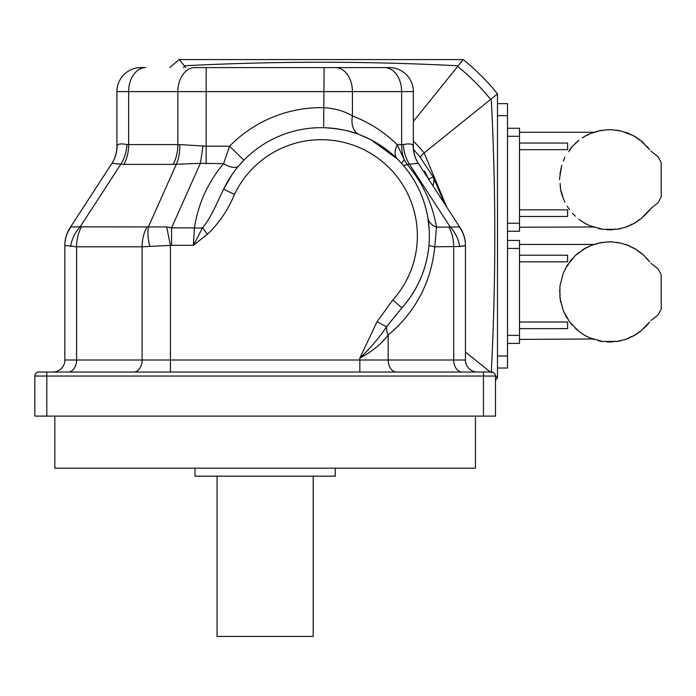 <?xml version="1.0" encoding="UTF-8"?>
<svg xmlns="http://www.w3.org/2000/svg" width="696" height="696" viewBox="0 0 696 696"><rect width="100%" height="100%" fill="white"/><g stroke="black" fill="none" stroke-linecap="round" stroke-linejoin="round"><path stroke-width="1.04" d="M588.555 134.763L586.145 135.581M646.88 146.291L649.629 149.631L640.503 140.34L633.186 135.581L621.128 131.039L612.489 129.787L606.816 129.787L598.186 131.039L589.904 133.771C594.915 131.814 594.915 131.814 589.904 133.771L589.982 133.728M643.948 143.298L641.442 141.097L643.948 143.298M519.512 216.473L567.588 216.473L567.588 209.835L519.512 209.835M586.119 223.921L582.213 221.606A50.051 50.051 0 0 0 586.119 223.921L589.904 225.739C594.915 227.688 594.915 227.688 589.904 225.739L602.649 229.306L616.665 229.306L625.165 227.34L633.186 223.921L640.503 219.162L649.629 209.87L643.948 216.204M519.512 227.218L593.131 226.992M575.366 216.204L572.434 213.211M567.188 206.234L569.554 209.696M564.961 202.275L563.238 198.464L564.961 202.275M561.733 194.175L563.238 198.464L561.533 192.079L560.689 190.112L561.733 194.175M560.115 183.405L560.689 190.112L560.089 184.91M559.61 179.751L559.636 178.046L559.61 179.751M559.949 173.869L561.733 165.326L559.636 178.046M563.238 161.046L564.961 157.226M577.871 141.097A50.051 50.051 0 0 1 578.811 140.34L572.434 146.291L568.649 151.719M519.512 149.666L567.588 149.666L567.588 143.037L519.512 143.037M586.119 135.581L582.213 137.895A50.051 50.051 0 0 1 586.119 135.581L589.904 133.771M625.165 227.34A50.051 50.051 0 0 0 629.41 225.739A6.829 6.829 0 0 1 633.186 223.921A50.051 50.051 0 0 0 637.092 221.606A6.829 6.829 0 0 1 640.503 219.162A50.051 50.051 0 0 0 641.442 218.405M621.128 228.471L621.128 228.471A50.051 50.051 0 0 1 616.665 229.306A6.829 6.829 0 0 0 612.489 229.724A50.051 50.051 0 0 1 606.816 229.724M602.649 229.306L602.649 229.306A50.051 50.051 0 0 1 598.186 228.471M594.149 227.34A50.051 50.051 0 0 1 589.904 225.739M578.811 219.162L582.213 221.606M569.554 149.805L572.434 146.291M575.366 143.298L578.811 140.34M592.757 132.64A50.051 50.051 0 0 1 594.149 132.17A6.829 6.829 0 0 0 598.186 131.039A50.051 50.051 0 0 1 602.649 130.196L602.649 130.196M606.816 129.787A50.051 50.051 0 0 1 612.489 129.787L612.489 129.787M616.665 130.196A50.051 50.051 0 0 1 621.128 131.039L621.128 131.039M625.165 132.17A50.051 50.051 0 0 1 629.41 133.771A6.829 6.829 0 0 0 631.046 134.911M633.186 135.581A50.051 50.051 0 0 1 637.092 137.895A6.829 6.829 0 0 0 640.503 140.34A50.051 50.051 0 0 1 641.442 141.097M646.88 213.211L651.847 207.617L658.12 202.736L661.2 196.898L661.2 162.603L658.12 156.774L650.943 151.11M507.497 128.273L519.512 128.273L519.512 231.229L507.497 231.229M588.555 246.923L586.119 247.75A50.051 50.051 0 0 0 582.213 250.064L586.119 247.75L575.366 255.467L567.188 265.428L563.238 273.206L559.949 286.03L559.949 297.801L563.238 310.625L569.554 321.865L578.811 331.331L575.366 328.373M646.958 258.555L649.629 261.8L643.948 255.467L637.092 250.064L629.41 245.932L621.128 243.2L612.489 241.947L606.816 241.947L598.186 243.2L589.904 245.932C594.915 243.983 594.915 243.983 589.904 245.932L589.982 245.897M643.948 255.467L641.442 253.257L643.948 255.467M519.512 328.634L567.588 328.634L567.588 322.004L519.512 322.004M586.119 336.09L582.213 333.775A50.051 50.051 0 0 0 586.119 336.09L589.904 337.899C594.915 339.848 594.915 339.848 589.904 337.899L602.649 341.475L616.665 341.475L625.165 339.5L633.186 336.09L640.503 331.331L649.629 322.039L643.948 328.373M519.512 339.387L592.635 338.987M567.188 318.403L563.238 310.625L561.533 304.239M560.689 302.281L560.089 297.079M560.115 295.565L559.636 290.215M559.949 286.03L563.238 273.206M564.961 269.387L568.649 263.88M519.512 261.835L567.588 261.835L567.588 255.197L519.512 255.197M572.434 325.371L569.554 321.865M577.871 253.257A50.051 50.051 0 0 1 578.811 252.509L575.366 255.467M589.904 245.932L582.213 250.064M625.165 339.5A50.051 50.051 0 0 0 629.41 337.899A6.829 6.829 0 0 1 633.186 336.09A50.051 50.051 0 0 0 637.092 333.775A6.829 6.829 0 0 1 640.503 331.331A50.051 50.051 0 0 0 641.442 330.574M621.128 340.631L621.128 340.631A50.051 50.051 0 0 1 616.665 341.475A6.829 6.829 0 0 0 612.489 341.884A50.051 50.051 0 0 1 606.816 341.884M602.649 341.475L602.649 341.475A50.051 50.051 0 0 1 598.186 340.631M594.149 339.5A50.051 50.051 0 0 1 589.904 337.899M578.811 331.331L582.213 333.775M569.554 261.974L572.434 258.46M592.757 244.809A50.051 50.051 0 0 1 594.149 244.331A6.829 6.829 0 0 0 598.186 243.2A50.051 50.051 0 0 1 602.649 242.365L602.649 242.365M606.816 241.947A50.051 50.051 0 0 1 612.489 241.947L612.489 241.947M616.665 242.365A50.051 50.051 0 0 1 621.128 243.2L621.128 243.2M625.165 244.331A50.051 50.051 0 0 1 629.41 245.932A6.829 6.829 0 0 0 631.046 247.08M633.186 247.75A50.051 50.051 0 0 1 637.092 250.064A6.829 6.829 0 0 0 640.503 252.509A50.051 50.051 0 0 1 641.442 253.257M650.943 320.56L658.12 314.897L661.2 309.067L661.2 274.772L658.12 268.934L650.943 263.271M649.629 322.039L646.88 325.371M507.497 240.442L519.512 240.442L519.512 343.389L507.497 343.389M497.483 377.815A226.33 226.33 0 0 1 495.482 380.268A226.33 226.33 0 0 0 497.483 377.815L495.456 375.649M179.237 59.578A226.33 226.33 0 0 0 169.833 67.59A226.33 226.33 0 0 1 179.237 59.578L463.205 59.578A226.33 226.33 0 0 1 497.483 93.847L497.483 377.702M465.433 352.002L490.306 372.038M491.254 372.76C495.987 281.497 495.987 190.217 491.254 98.91L424.134 152.937L446.719 207.043M497.483 93.969L491.254 98.91M463.092 59.578L458.151 65.798C366.888 61.065 275.607 61.065 184.301 65.798L185.693 67.59M490.602 99.397A217.491 217.491 0 0 0 457.663 66.459L458.151 65.798M179.351 59.578L184.301 65.798M413.354 141.149A132.118 132.118 0 0 1 424.108 152.955L419.984 157.061A126.333 126.333 0 0 0 413.537 149.596M428.527 179.055L433.164 176.915L444.996 204.389M432.955 185.867A24.038 14.894 148.5 0 0 433.164 176.915L419.984 157.061M457.663 66.459L413.354 121.452M483.459 416.104L483.459 376.04L46.815 376.04L46.815 372.038L491.472 372.038A4.002 4.002 0 0 1 495.482 376.04L495.482 416.104L34.8 416.104L34.8 376.04A4.002 4.002 0 0 1 38.802 372.038L46.815 372.038L38.802 372.038M417.522 163.421L418.296 163.316L460.256 227.87A32.051 32.051 0 0 1 465.433 245.331L465.433 360.015A12.015 12.015 0 0 0 477.456 372.038A12.015 12.015 0 0 1 465.433 360.015A12.015 12.015 0 0 0 477.456 372.038M495.482 376.04A4.002 4.002 0 0 0 491.472 372.038A4.002 4.002 0 0 1 495.482 376.04L483.459 376.04L483.459 372.038M207.443 234.256L202.562 227.766L193.384 245.331L194.428 227.87C198.169 203.754 207.886 182.352 223.59 163.682L229.567 146.212A128.186 128.186 0 0 1 324.101 107.68C335.42 108.506 344.859 111.264 352.428 115.945C369.376 122.418 384.322 132.023 397.259 144.751L404.272 159.784L407.09 164.378C422.646 182.613 432.451 203.545 436.496 227.166L434.782 246.802C431.102 282.506 415.564 311.947 388.168 335.107C381.164 344.242 371.716 351.889 359.841 358.066L377.006 321.796L392.883 299.924A96.144 96.144 0 0 0 374.518 155.817A96.144 96.144 0 0 0 234.465 194.401C228.07 209.957 219.057 223.242 207.443 234.256L193.384 245.331L171.564 245.331L142.114 246.802L76.577 246.802L64.841 245.453L64.841 360.015A12.015 12.015 0 0 1 52.826 372.038M429.241 230.306L427.927 218.17A20.027 13.546 -9.4 0 0 436.496 227.166L459.273 226.94A32.051 31.398 0 0 1 465.433 245.453L459.743 246.488L463.98 245.914M413.354 146.212L413.354 146.212A32.051 32.051 0 0 0 418.54 163.682A32.051 32.051 0 0 1 413.354 146.212L413.354 91.62A24.038 24.038 0 0 0 389.325 67.59L384.627 67.59A24.038 17 90 0 1 401.627 91.62L116.919 91.62A24.038 24.038 0 0 1 140.957 67.59L145.647 67.59A24.038 17 90 0 0 128.656 91.62L128.656 144.751L126.95 144.577L179.664 144.577L206.173 146.212L229.567 146.212L243.887 160.219L238.85 165.744A20.027 8.883 -139.6 0 1 223.59 163.682L200.352 163.316L173.104 164.386L123.905 164.386L111.978 163.316L70.018 227.87L71.009 226.94L80.118 226.861L166.649 226.94L171.564 227.87L194.428 227.87A20.027 10.832 -171.5 0 0 202.562 227.766C211.549 217.056 217.004 202.432 223.625 189.225A108.158 108.158 0 0 1 381.182 145.812A108.158 108.158 0 0 1 401.844 307.936L386.498 326.789C379.172 337.856 370.289 348.287 359.841 358.066L359.841 360.015L388.168 360.015A12.015 8.5 -90 0 0 396.659 372.038M206.173 163.682L206.173 67.59L194.845 67.59L384.627 67.59M399.469 161.167L397.329 158.984A20.027 11.597 -45.3 0 1 397.259 144.751L403.323 144.577C409.118 143.393 412.423 143.82 413.224 145.856A32.051 31.703 -33 0 0 418.296 163.316L409.439 164.204L450.164 226.861A32.051 26.23 58.6 0 1 459.743 246.488L434.782 246.802A20.027 1.705 4.9 0 1 428.988 245.088C426.744 268.917 417.696 289.867 401.844 307.936L392.883 299.924M71.009 226.94A32.051 31.398 0 0 0 64.841 245.453L64.841 245.331A32.051 32.051 0 0 1 70.018 227.87L111.978 163.316A32.051 31.703 33 0 0 117.05 145.856C117.824 143.837 121.13 143.411 126.95 144.577A32.051 23.942 96.9 0 1 120.843 164.204L80.118 226.861A32.051 26.23 -58.6 0 0 70.531 246.488M114.744 163.595L120.843 164.204M149.866 246.488A32.051 15.704 -110.1 0 1 148.413 226.861L176.358 164.204A32.051 21.141 83.9 0 0 179.664 144.577M64.841 360.015L170.442 360.015L170.442 245.453L166.649 226.94M459.273 226.94L460.256 227.87M465.433 360.015L388.168 360.015L388.168 335.107A20.027 12.267 50.8 0 1 386.498 326.789L377.006 321.796M171.564 245.331L171.564 227.87L200.352 163.316A32.051 2.567 97.1 0 0 202.936 145.856M234.465 194.401L223.625 189.225L232.02 174.661M111.743 163.682A32.051 32.051 0 0 0 116.919 146.212L116.919 91.62M427.927 218.17C424.499 198.203 416.234 180.542 403.123 165.187L401.853 163.743A20.027 2.123 -41.8 0 1 404.272 159.784A32.051 22.663 -90 0 1 401.627 144.751L401.627 91.62L413.354 91.62A24.038 24.038 0 0 0 389.325 67.59M397.329 158.984L371.316 139.974M369.837 139.217L359.501 134.676C350.253 130.796 338.3 128.473 323.657 127.699L324.101 67.59M335.437 67.59A24.038 17 90 0 1 352.428 91.62L352.428 115.945A20.027 13.685 -69.3 0 0 359.501 134.676M403.323 144.577A32.051 23.942 -96.9 0 0 409.439 164.204L407.09 164.378A20.027 3.489 -40.8 0 1 403.123 165.187M475.446 416.104L475.446 468.173L54.827 468.173L54.827 416.104M335.246 468.173L335.246 476.186L195.037 476.186L195.037 468.173M313.209 476.186L313.209 636.422L217.065 636.422L217.065 476.186M497.483 368.027L507.497 368.027L507.497 103.643L497.483 103.643M507.497 223.216L519.512 223.216M519.512 136.286L507.497 136.286M507.497 335.385L519.512 335.385M519.512 248.455L507.497 248.455M463.205 59.578A226.33 226.33 0 0 1 497.483 93.847M184.788 66.459A217.491 217.491 0 0 0 183.396 67.59M34.8 376.04L46.815 376.04L46.815 416.104M146.865 227.166A32.051 22.663 -90 0 0 142.114 246.802L142.114 360.015A12.015 8.5 -90 0 1 133.615 372.038M81.328 227.166A32.051 22.663 -90 0 0 76.577 246.802L76.577 360.015A12.015 8.5 -90 0 1 68.078 372.038M359.841 372.038L359.841 360.015L170.442 360.015L170.442 372.038M448.955 227.166A32.051 22.663 90 0 1 453.705 246.802L453.705 360.015A12.015 8.5 -90 0 0 462.196 372.038M194.845 67.59A24.038 17 90 0 0 177.845 91.62L177.845 144.751A32.051 22.663 90 0 1 173.104 164.386M123.905 164.386A32.051 22.663 90 0 0 128.656 144.751M497.483 356.013L507.497 356.013M497.483 115.658L507.497 115.658M519.512 132.284L593.801 132.284M519.512 244.444L593.801 244.444M428.997 179.777L424.717 171.207"/></g></svg>
